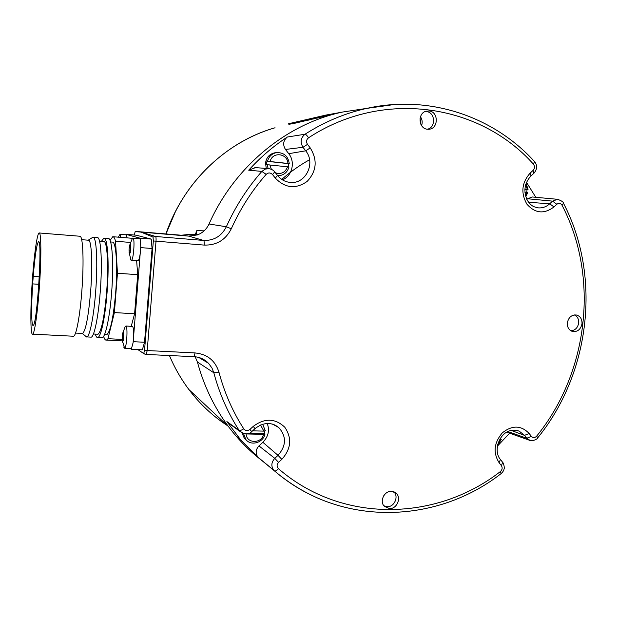 <?xml version="1.0" encoding="UTF-8"?>
<svg xmlns="http://www.w3.org/2000/svg" width="617" height="617" viewBox="0 0 617 617"><rect width="100%" height="100%" fill="white"/><g stroke="black" fill="none" stroke-linecap="round" stroke-linejoin="round"><path stroke-width="0.93" d="M342.073 112.147L325.66 115.124L288.733 123.701L288.903 124.395L325.845 115.888L325.66 115.124M290.954 123.192L288.733 123.701M364.524 108.723L342.805 112.009M333.342 114.315L325.845 115.888M288.571 123.739L288.903 124.395M364.902 108.661L342.427 112.07C286.465 123.948 234.468 166.536 209.04 224.002C206.618 229.185 202.769 232.817 197.509 234.9L188.748 236.118L135.177 231.591L134.298 235.031M195.149 356.765L197.401 362.002C205.075 390.175 217.909 414.794 235.902 435.864C244.324 445.667 253.579 454.351 263.667 461.909M261.168 459.966L263.228 461.547M429.139 110.967L426.1 111.199C417.408 113.196 418.48 128.614 427.326 129.223L428.962 129.246C438.579 128.814 438.764 111.762 429.139 110.967M582.001 323.771C582.186 319.058 580.304 316.135 576.355 315.002C571.527 314.763 568.527 317.377 567.347 322.83C567.131 327.126 568.758 329.987 572.214 331.398C577.373 332.185 580.636 329.648 582.001 323.771M389.574 508.593C397.232 508.986 401.821 497.094 395.667 492.821L391.294 491.325C384.175 490.916 379.278 501.544 384.36 506.372L389.574 508.593M269.097 168.665L265.264 169.089L261.855 171.41C247.363 187.892 235.524 206.348 226.331 226.771C221.549 236.164 213.968 240.723 203.579 240.437L188.748 236.118L181.321 235.231L188.686 234.483M136.45 231.498L141.17 232.162L153.016 237.082L153.34 240.954L144.54 350.41L195.103 352.932C207.32 354.197 215.271 360.613 218.966 372.198C224.426 392.751 232.686 411.616 243.738 428.8C245.52 430.913 247.594 431.106 249.954 429.393L253.263 426.37C264.639 417.91 275.136 418.187 284.753 427.188C292.157 438.109 291.178 448.829 281.822 459.357L278.575 462.364C276.678 464.562 276.632 466.668 278.421 468.658C342.142 523.972 436.605 521.326 500.426 471.527C502.323 469.722 502.654 467.771 501.413 465.681L499.145 462.796C492.906 452.677 493.978 442.69 502.361 432.826C512.257 424.997 521.203 425.229 529.201 433.527L531.422 436.42C533.088 438.078 534.831 437.985 536.659 436.15C588.34 372.575 599.601 277.102 562.018 205.237C560.598 203.124 558.863 202.808 556.827 204.281L553.958 206.942C544.109 214.346 535.086 213.413 526.887 204.142C520.625 192.982 521.735 182.609 530.227 173.015L533.15 170.346C534.862 168.356 534.954 166.297 533.443 164.184C480.188 104.134 383.489 88.578 308.523 137.815C306.34 139.65 305.993 141.833 307.497 144.363L310.22 147.903C317.686 160.019 316.668 171.187 307.158 181.406C295.836 189.365 285.216 188.27 275.321 178.112L272.544 174.58C270.47 172.513 268.341 172.444 266.166 174.372L261.855 171.41L248.713 170.184L255.5 167.616M248.713 170.184C260.351 157.32 273.223 146.268 287.329 137.02L304.999 134.236C300.672 137.892 300.001 142.242 302.986 147.293L305.7 150.818C315.966 163.05 305.731 184.213 290.376 182.416C285.255 181.984 280.966 179.655 277.511 175.436L274.727 171.888M526.486 182.316L535.803 197.301M509.619 433.18L497.356 446.207M197.401 362.002L213.829 372.776C219.413 393.692 227.835 412.889 239.111 430.365L226.879 421.558L240.429 439.52L258.631 457.883L274.457 470.887C287.021 481.561 300.587 490.237 315.164 496.94M243.738 428.8C241.548 430.242 240.005 430.759 239.111 430.365L243.16 433.496M230.079 424.241L226.879 421.558M278.575 462.364L274.789 458.346C271.295 462.272 270.948 466.213 273.732 470.169L257.975 457.228C255.268 453.41 255.592 449.631 258.955 445.906L274.789 458.346L278.028 455.354L262.865 442.304L258.955 445.906M258.631 457.883L257.975 457.228M262.865 442.304C268.302 436.736 269.768 430.45 267.261 423.47M242.057 433.034L244.224 438.055L246.237 439.944M262.649 424.241L265.295 430.72L263.875 431.121L252.584 430.843M249.492 433.134L264.438 433.489L264.747 430.874M264.438 433.489L265.009 433.944C263.351 442.751 250.918 446.415 245.813 439.451L243.553 433.62M246.183 433.944L263.582 434.353L265.009 433.944M263.582 434.353C261.485 443.97 246.522 443.685 246.083 433.944M260.528 425.02L263.875 431.121M516.545 430.319L519.298 431.214L524.496 435.355L526.71 438.24L530.196 440.476M499.924 439.088L501.228 439.528L497.441 445.736M499.469 439.898L501.228 439.528M500.456 439.921L497.718 444.471M557.583 199.306L552.577 201.142L527.581 198.751L532.402 196.993L557.583 199.306C561.694 200.795 563.683 202.175 563.568 203.44M527.581 198.751L526.833 199.43M526.093 183.311L528.036 189.504L524.851 189.049M526.756 192.396L527.041 189.504L528.036 189.504M524.866 192.188L527.705 192.597L525.761 196.8M524.843 189.265L527.041 189.504M526.98 192.419L525.429 195.628M525.699 184.483L527.311 189.319M307.497 144.363L302.986 147.293L285.463 149.445C282.578 144.671 283.203 140.529 287.329 137.02M285.463 149.445L288.748 153.687C295.574 161.97 292.142 176.138 282.432 179.84M275.668 152.723L274.627 152.846C269.39 154.08 266.359 157.489 265.526 163.073L266.266 168.441M267.539 161.253C268.858 156.525 271.819 153.648 276.416 152.63C283.766 152.345 288.054 156.008 289.273 163.605L267.539 161.253L266.953 161.307L266.691 162.973L266.66 164.67L288.972 166.96C287.483 172.112 284.182 175.02 279.061 175.691L277.712 175.691M288.386 166.845L288.648 163.659L289.273 163.605M268.125 168.588L267.246 164.623M266.953 161.307L288.648 163.659M287.584 166.698C285.293 172.521 281.259 174.565 275.475 172.837M271.372 169.297L269.868 164.793M270.169 161.415C272.367 151.435 287.537 153.155 287.884 163.343M153.016 237.082L155.592 236.488C156.047 236.913 156.186 238.478 156.016 241.193L147.201 350.641L146.136 354.451M137.892 349.6L143.653 353.533L146.252 354.451L193.869 356.672M144.54 350.41L143.699 353.556M130.457 348.512L131.274 349.284L142.35 349.816L144.532 342.258L152.067 248.504L151.227 239.095L136.241 235.193L125.945 234.344L125.837 234.822M197.509 234.9L188.802 234.445L198.204 234.622M130.241 245.797L129.531 245.736L130.364 243.63L130.665 245.959L130.202 252.43L129.547 254.366L129.015 250.109L129.539 245.581L132.408 238.285L139.527 238.509L140.19 239.357L140.098 238.193L125.945 234.344M125.883 326.007L132.647 326.432C133.881 328.907 134.043 334.314 133.11 342.643L140.761 246.445C140.383 254.698 139.465 259.502 138.007 260.852L137.892 260.844M131.274 349.284L131.537 348.35L131.02 348.543M120.053 234.344L126.292 234.861L127.133 237.884M131.22 326.3L134.599 313.768L137.699 274.673L136.642 260.744M132.393 238.301L113.058 236.743M132.933 237.977C135.162 237.985 133.519 260.706 131.321 260.351L130.588 259.248M140.761 246.445L140.19 239.357M151.227 239.095L140.098 238.193M152.067 248.504L140.853 247.625M118.341 237.167L119.999 234.344L120.878 237.375M144.532 342.258L133.372 341.695M131.537 348.35L133.11 342.643M122.181 339.905L124.595 348.235C126.67 348.088 127.989 327.064 125.984 326.069L125.266 326.401L122.621 333.45L123.439 331.699L123.67 334.298L123.292 340.7L122.891 340.422L122.636 342.312L122.12 337.746L122.621 333.45M124.202 348.096L123.747 347.001M130.449 252.021L129.03 251.967L130.927 260.104M130.457 242.435L115.533 241.247C114.747 238.17 113.821 236.658 112.757 236.72L110.073 240.422M137.699 274.673L117.461 273.254L115.533 241.247M134.599 313.768L114.4 312.58L117.461 273.254M122.135 339.412L107.967 338.694L114.4 312.58M103.625 336.334C104.443 339.203 105.414 340.453 106.533 340.083L107.967 338.694M105.993 334.653L106.756 334.692C110.428 331.753 113.397 317.778 115.664 292.767C117.855 265.804 116.05 240.969 112.333 242.111L110.597 241.972M101.45 337.661L102.26 337.707C105.507 336.982 109.772 317.13 111.608 292.797C113.944 263.883 112.117 237.321 108.253 238.524L104.188 238.201M95.326 334.098C96.044 336.697 96.9 337.831 97.895 337.484C101.041 336.759 105.229 316.876 107.065 292.504C109.394 263.552 107.659 236.959 103.903 238.177L101.473 241.247M97.309 334.206L98.034 334.244C101.512 331.283 104.373 317.261 106.618 292.18C108.793 265.14 107.173 240.26 103.656 241.417L99.53 241.093M90.56 337.106L91.308 337.144C94.332 336.412 98.396 316.482 100.224 292.057C102.545 263.05 100.964 236.419 97.363 237.653L93.244 237.321M85.431 336.026L86.912 336.921C89.843 336.18 93.83 316.22 95.65 291.764C97.956 262.711 96.476 236.056 92.99 237.298L92.419 237.553M81.668 239.674L88.347 240.206C91.524 239.01 92.805 263.983 90.66 291.155C88.47 316.359 85.802 330.45 82.647 333.442L75.521 333.072M81.999 333.411L82.647 333.442M72.976 336.211L73.639 336.25C76.3 335.494 80.04 315.434 81.853 290.877C84.128 261.701 82.963 234.961 79.794 236.234L39.287 232.979M32.392 279.439C30.279 308.161 30.333 336.358 32.747 334.159C34.56 333.357 37.529 313.004 39.295 288.131C41.486 258.585 41.3 231.591 39.126 232.964C37.19 233.072 34.128 254.806 32.392 279.439M33.225 276.393L32.686 283.897C31.182 306.448 31.367 326.964 33.225 325.36C37.136 325.29 42.627 237.969 38.493 241.779C36.727 243.97 34.968 255.507 33.225 276.393L39.303 276.802M38.856 284.306L32.686 283.897M204.096 230.851L196.823 230.573L195.296 234.514M196.491 234.56L196.823 230.573M427.303 129.223C436.018 127.742 435.394 112.309 426.563 111.615L425.082 111.569M420.462 116.775C422.283 119.497 422.653 122.428 421.573 125.575M420.833 124.248L420.077 118.263M570.856 330.781C575.129 330.442 577.728 327.874 578.669 323.077C578.908 319.19 577.504 316.475 574.458 314.932M383.874 505.809L387.322 506.696C394.487 507.066 399.091 496.184 393.661 491.726M383.558 496.037L384.53 494.649M317.863 118.001L317.439 118.071M316.081 118.41L315.649 118.479M327.45 115.811L326.894 115.641M323.794 116.652L323.269 116.736M325.815 116.189L325.259 116.274M314.146 118.85L313.559 118.95M311.716 119.405L311.045 119.521M308.369 120.168L307.752 120.276M310.197 119.752L309.572 119.852M330.604 114.847L292.211 123.855M321.017 117.045L320.832 116.281M165.973 233.951L175.367 211.793C196.113 170.685 233.558 139.627 275.059 127.773C226.107 141.594 183.326 182.501 165.911 233.951M209.04 224.002L226.331 226.771L231.298 228.768C225.598 239.967 216.559 245.404 204.173 245.088C204.343 242.412 204.142 240.861 203.579 240.437L155.592 236.488L141.17 232.162M204.173 245.088L153.34 240.954M266.166 174.372C251.944 190.568 240.322 208.7 231.298 228.768M310.22 147.903L305.7 150.818L288.748 153.687M275.321 178.112L277.511 175.436M272.544 174.58L274.742 171.912C273.354 170.037 271.202 168.935 268.287 168.603L254.79 167.562M394.309 104.52L366.799 108.376C345.15 113.15 324.55 121.773 304.999 134.236C305.963 134.367 307.135 135.555 308.523 137.815M198.782 357.451L208.546 363.297L211.986 368.056L213.829 372.776L218.966 372.198M195.103 352.932L194 356.68C199.468 357.027 204.119 359.032 207.952 362.703L199.977 357.821M249.954 429.393L251.697 431.661M253.263 426.37L254.983 428.653M272.544 424.11L278.768 427.535C286.596 436.458 286.35 445.729 278.028 455.354L281.822 459.357M278.421 468.658C276.794 470.478 275.506 471.241 274.557 470.956C339.736 527.288 436.211 524.388 501.081 473.625L500.865 473.787M500.426 471.527L501.081 473.625C502.971 471.858 503.958 470.277 504.043 468.889C504.837 468.426 503.58 462.812 502.647 462.318L502.6 462.256M501.413 465.681L502.647 462.318L500.387 459.441C491.641 449.585 501.752 424.866 519.298 431.214L517.316 430.496M499.145 462.796L500.387 459.441M529.201 433.527L524.496 435.355L511.215 430.411M531.422 436.42L526.71 438.24L507.884 431.561M536.659 436.15L537.723 437.823M562.018 205.237L563.46 203.224M556.827 204.281L552.577 201.142L549.716 203.795L528.607 202.276M553.958 206.942L549.716 203.795C546.369 206.803 542.598 208.16 538.394 207.875C534.191 206.896 531.661 206.795 527.319 200.34C523.201 191.185 524.435 183.041 531.006 175.93L530.821 176.092M530.227 173.015L531.006 175.93L533.728 173.431M533.15 170.346L533.913 173.269C537.314 169.174 537.515 165.287 534.53 161.6L534.353 161.407M533.443 164.184L534.53 161.6C493.831 116.636 429.594 94.339 366.799 108.376L342.427 112.07M145.157 354.281L143.653 353.533M136.226 231.483L181.321 235.231M123.539 339.712L122.135 339.643L123.539 339.736M122.12 337.746L123.292 337.808M122.336 335.054L123.917 335.139M129.015 250.109L130.295 250.209M129.231 247.386L130.75 247.502M281.738 179.4C290.43 171.781 299.708 165.233 309.572 159.741M202.461 358.839L202.839 359.572M227.58 425.722C212.788 416.128 199.908 404.081 188.933 389.582C181.113 379.17 174.611 367.825 169.428 355.539M240.429 439.52L235.902 435.864M273.902 424.573L278.768 427.535C271.326 421.82 263.405 422.182 255.014 428.63L251.721 431.638C248.913 434.73 244.949 434.615 239.82 431.298L227.511 422.383M244.224 438.055L245.813 439.451M563.568 203.433C601.629 276.485 590.191 373.162 537.831 437.692C537.438 439.389 531.777 441.71 529.062 440.106L506.758 432.162M289.496 182.331L290.376 182.416M274.627 152.846L276.416 152.63M277.758 175.745L278.56 175.714M189.866 234.283L182.146 235.278M131.321 260.351L138.007 260.852M124.595 348.235L131.267 348.551M123.261 333.604L122.636 333.573M123.462 340.453L122.945 340.43M130.364 252.276L129.917 252.237M122.266 340.877L106.533 340.083M106.756 334.692L104.52 334.576M102.26 337.707L97.895 337.484M98.034 334.244L93.422 334.005M91.308 337.144L86.912 336.921M88.231 240.19L92.673 237.383M82.393 333.504L86.604 336.998M73.639 336.25L32.747 334.159M202.384 358.801L202.754 359.518M228.406 426.501L188.933 389.582C181.105 379.17 174.596 367.817 169.405 355.531M428.229 129.285L428.962 129.246M575.823 314.925L576.355 315.002M394.178 491.926L395.667 492.821"/></g></svg>
